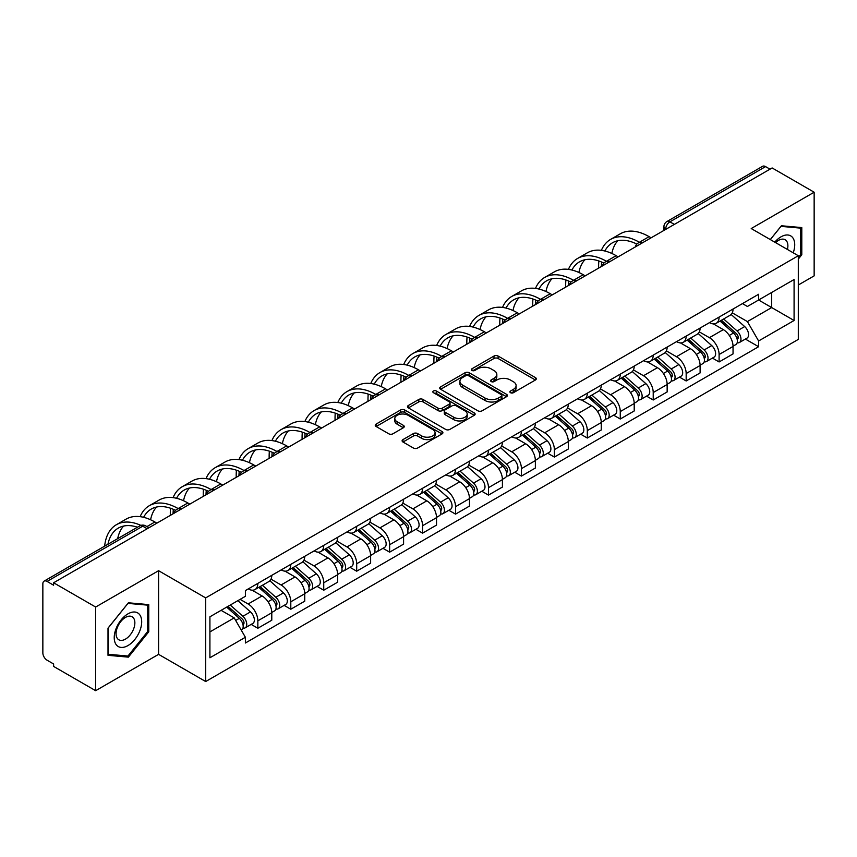 <?xml version="1.0" encoding="UTF-8"?>
<svg xmlns="http://www.w3.org/2000/svg" width="857" height="857" viewBox="0 0 857 857"><rect width="100%" height="100%" fill="white"/><g stroke="black" fill="none" stroke-linecap="round" stroke-linejoin="round"><path stroke-width="1.29" d="M510.504 392.71A2.057 1.189 0 0 0 513.407 392.71L535.432 379.994A2.935 1.693 0 0 0 536.289 378.794A2.935 1.693 0 0 0 535.432 377.605L498.121 356.062A2.935 1.693 0 0 0 493.975 356.062L471.95 368.778A2.057 1.189 0 0 0 471.35 369.613A2.057 1.189 0 0 0 471.95 370.449A2.057 1.189 0 0 0 474.853 370.449L477.703 368.799A9.384 5.421 0 0 1 490.965 368.799L494.071 370.599A9.384 5.421 0 0 1 496.824 374.434A9.384 5.421 0 0 1 494.071 378.258L491.222 379.908A2.057 1.189 0 0 0 490.622 380.744A2.057 1.189 0 0 0 491.222 381.579A2.057 1.189 0 0 0 494.125 381.579L496.974 379.94A9.384 5.421 0 0 1 510.247 379.94L513.354 381.729A9.384 5.421 0 0 1 516.107 385.564A9.384 5.421 0 0 1 513.354 389.389L510.504 391.038A2.057 1.189 0 0 0 509.904 391.874A2.057 1.189 0 0 0 510.504 392.71L510.504 391.038M402.961 439.598A2.935 1.693 0 0 0 402.104 440.798A2.935 1.693 0 0 0 402.961 441.998L413.438 448.04A2.935 1.693 0 0 0 417.584 448.04L442.041 433.91A2.935 1.693 0 0 0 442.898 432.721A2.935 1.693 0 0 0 442.041 431.521L404.729 409.978A2.935 1.693 0 0 0 400.583 409.978L376.116 424.097A2.935 1.693 0 0 0 375.259 425.297A2.935 1.693 0 0 0 376.116 426.497L388.767 433.792A2.935 1.693 0 0 0 392.913 433.792L403.379 427.75A2.935 1.693 0 0 0 404.236 426.55A2.935 1.693 0 0 0 403.379 425.361L397.112 421.74A7.842 4.531 0 0 1 394.809 418.537A7.842 4.531 0 0 1 399.651 414.349A7.842 4.531 0 0 1 408.2 415.334L432.764 429.518A7.842 4.531 0 0 1 435.067 432.721A7.842 4.531 0 0 1 430.225 436.899A7.842 4.531 0 0 1 421.676 435.924L417.584 433.556A2.935 1.693 0 0 0 413.438 433.556L402.961 439.598L402.961 441.998M205.68 597.897L158.588 570.698L95.652 607.035L53.616 582.771L772.125 167.951L814.15 192.214L751.214 228.551L798.306 255.74L205.68 597.897L205.68 681.54L798.306 339.393L798.306 255.74M477.906 410.814A2.935 1.693 0 0 0 482.052 410.814L506.519 396.695A2.935 1.693 0 0 0 507.376 395.495A2.935 1.693 0 0 0 506.519 394.295L469.197 372.752A2.935 1.693 0 0 0 465.051 372.752L440.594 386.882A2.935 1.693 0 0 0 439.727 388.071A2.935 1.693 0 0 0 440.594 389.271L477.906 410.814M434.263 393.159A2.057 1.189 0 0 1 436.342 393.449L436.342 391.006L474.275 412.913A2.935 1.693 0 0 1 475.132 414.102A2.935 1.693 0 0 1 474.275 415.302L449.818 429.421A2.935 1.693 0 0 1 445.672 429.421L408.35 407.878L408.35 405.49A2.935 1.693 0 0 0 407.493 406.689A2.935 1.693 0 0 0 408.35 407.878M408.35 405.49L418.827 399.448A2.935 1.693 0 0 1 422.972 399.448L438.098 408.178A2.935 1.693 0 0 0 442.244 408.178L449.197 404.172A2.935 1.693 0 0 0 450.054 402.972A2.935 1.693 0 0 0 449.197 401.783L433.438 392.677A2.057 1.189 0 0 1 432.839 391.842A2.057 1.189 0 0 1 434.103 390.749A2.057 1.189 0 0 1 436.342 391.006M95.652 607.035L95.652 690.688L53.616 666.425L53.616 663.982L47.071 660.201A5.978 3.449 -120 0 1 42.85 652.884L42.85 583.874A5.978 3.449 -120 0 1 44.082 581.132L139.755 525.898A5.978 3.449 60 0 1 142.744 526.198L47.071 581.432A5.978 3.449 -120 0 0 44.082 581.132M798.306 285.006L814.15 275.868L814.15 192.214M95.652 690.688L158.588 654.352L205.68 681.54M53.616 582.771L53.616 585.213L47.071 581.432M674.341 224.405L669.906 221.845A5.978 3.449 60 0 0 666.917 221.545L762.591 166.312A5.978 3.449 60 0 1 765.569 166.612L669.906 221.845A5.978 3.449 120 0 0 665.675 229.162L665.675 229.408M770.014 169.172L765.569 166.612M719.109 317.079A13.744 7.927 60 0 1 716.27 323.25L730.207 315.194A13.744 7.927 -120 0 0 733.046 309.034M699.323 331.873L709.392 337.679A13.744 7.927 60 0 1 719.109 354.509L733.046 346.464A13.744 7.927 -120 0 0 723.329 329.634L713.356 323.882M733.046 346.464L733.046 353.898L719.109 361.954L712.424 358.087M716.27 323.25A13.744 7.927 60 0 1 709.5 322.628M719.109 354.509L719.109 361.954M686.168 336.105A13.744 7.927 60 0 1 683.318 342.264L697.255 334.219A13.744 7.927 -120 0 0 700.105 328.049M679.483 377.112L686.168 380.969L700.105 372.924L700.105 365.489A13.744 7.927 -120 0 0 690.388 348.66L680.415 342.896M683.318 342.264A13.744 7.927 60 0 1 676.559 341.643M666.382 350.899L676.452 356.705A13.744 7.927 60 0 1 686.168 373.534L686.168 380.969M653.216 355.119A13.744 7.927 60 0 1 650.367 361.29L664.314 353.245A13.744 7.927 -120 0 0 667.153 347.074M646.532 396.138L653.216 399.994L667.153 391.949L667.153 384.504A13.744 7.927 -120 0 0 657.437 367.685L647.463 361.922M650.367 361.29A13.744 7.927 60 0 1 643.607 360.668M633.43 369.913L643.5 375.73A13.744 7.927 60 0 1 653.216 392.56L653.216 399.994M620.264 374.145A13.744 7.927 60 0 1 617.426 380.315L631.363 372.259A13.744 7.927 -120 0 0 634.212 366.1M613.591 415.152L620.264 419.019L634.212 410.964L634.212 403.529A13.744 7.927 -120 0 0 624.496 386.7L614.512 380.947M617.426 380.315A13.744 7.927 60 0 1 610.655 379.694M600.489 388.939L610.559 394.745A13.744 7.927 60 0 1 620.264 411.574L620.264 419.019M587.324 393.17A13.744 7.927 60 0 1 584.474 399.33L598.411 391.285A13.744 7.927 -120 0 0 601.26 385.114M580.639 434.178L587.324 438.034L601.26 429.989L601.26 422.555A13.744 7.927 -120 0 0 591.544 405.725L581.571 399.962M584.474 399.33A13.744 7.927 60 0 1 577.714 398.709M567.538 407.964L577.607 413.77A13.744 7.927 60 0 1 587.324 430.6L587.324 438.034M554.372 412.185A13.744 7.927 60 0 1 551.533 418.355L565.47 410.31A13.744 7.927 -120 0 0 568.309 404.14M547.687 453.203L554.372 457.06L568.309 449.014L568.309 441.569A13.744 7.927 -120 0 0 558.603 424.751L548.619 418.987M551.533 418.355A13.744 7.927 60 0 1 544.763 417.734M534.597 426.979L544.656 432.796A13.744 7.927 60 0 1 554.372 449.625L554.372 457.06M521.431 431.21A13.744 7.927 60 0 1 518.581 437.381L532.518 429.325A13.744 7.927 -120 0 0 535.368 423.165M514.746 472.218L521.431 476.085L535.368 468.029L535.368 460.595A13.744 7.927 -120 0 0 525.652 443.765L515.678 438.013M518.581 437.381A13.744 7.927 60 0 1 511.822 436.759M501.645 446.004L511.715 451.81A13.744 7.927 60 0 1 521.431 468.64L521.431 476.085M488.479 450.236A13.744 7.927 60 0 1 485.63 456.395L499.577 448.35A13.744 7.927 -120 0 0 502.416 442.18M481.795 491.243L488.479 495.1L502.416 487.055L502.416 479.62A13.744 7.927 -120 0 0 492.7 462.791L482.727 457.027M485.63 456.395A13.744 7.927 60 0 1 478.87 455.774M468.693 465.03L478.763 470.836A13.744 7.927 60 0 1 488.479 487.665L488.479 495.1M455.528 469.25A13.744 7.927 60 0 1 452.689 475.421L466.626 467.376A13.744 7.927 -120 0 0 469.475 461.205M448.854 510.269L455.538 514.125L469.475 506.08L469.475 498.635A13.744 7.927 -120 0 0 459.759 481.816L449.775 476.053M452.689 475.421A13.744 7.927 60 0 1 445.929 474.799M435.752 484.044L445.822 489.861A13.744 7.927 60 0 1 455.538 506.691L455.538 514.125M422.587 488.276A13.744 7.927 60 0 1 419.737 494.446L433.685 486.39A13.744 7.927 -120 0 0 436.524 480.231M415.902 529.283L422.587 533.15L436.524 525.095L436.524 517.66A13.744 7.927 -120 0 0 426.807 500.831L416.834 495.078M419.737 494.446A13.744 7.927 60 0 1 412.978 493.825M402.801 503.07L412.87 508.876A13.744 7.927 60 0 1 422.587 525.705L422.587 533.15M389.635 507.301A13.744 7.927 60 0 1 386.796 513.461L400.733 505.416A13.744 7.927 -120 0 0 403.583 499.245M382.961 548.309L389.635 552.165L403.583 544.12L403.583 536.686A13.744 7.927 -120 0 0 393.866 519.856L383.882 514.093M386.796 513.461A13.744 7.927 60 0 1 380.026 512.84M369.86 522.095L379.919 527.901A13.744 7.927 60 0 1 389.635 544.731L389.635 552.165M356.694 526.316A13.744 7.927 60 0 1 353.845 532.486L367.782 524.441A13.744 7.927 -120 0 0 370.631 518.271M350.01 567.334L356.694 571.191L370.631 563.145L370.631 555.7A13.744 7.927 -120 0 0 360.915 538.882L350.942 533.118M353.845 532.486A13.744 7.927 60 0 1 347.085 531.865M336.908 541.11L346.978 546.927A13.744 7.927 60 0 1 356.694 563.756L356.694 571.191M323.742 545.341A13.744 7.927 60 0 1 320.904 551.512L334.841 543.456A13.744 7.927 -120 0 0 337.679 537.296M317.058 586.349L323.742 590.216L337.679 582.16L337.679 574.726A13.744 7.927 -120 0 0 327.974 557.896L317.99 552.144M320.904 551.512A13.744 7.927 60 0 1 314.133 550.89M303.967 560.135L314.026 565.941A13.744 7.927 60 0 1 323.742 582.771L323.742 590.216M290.802 564.367A13.744 7.927 60 0 1 287.952 570.526L301.889 562.481A13.744 7.927 -120 0 0 304.738 556.311M284.117 605.374L290.802 609.231L304.738 601.186L304.738 593.751A13.744 7.927 -120 0 0 295.022 576.922L285.049 571.158M287.952 570.526A13.744 7.927 60 0 1 281.192 569.905M271.016 579.161L281.085 584.967A13.744 7.927 60 0 1 290.802 601.796L290.802 609.231M257.85 583.381A13.744 7.927 60 0 1 255 589.552L268.948 581.507A13.744 7.927 -120 0 0 271.787 575.336M251.165 624.399L257.85 628.256L271.787 620.211L271.787 612.766A13.744 7.927 -120 0 0 262.071 595.947L252.097 590.184M255 589.552A13.744 7.927 60 0 1 248.241 588.93M240.11 599.354L248.134 603.992A13.744 7.927 60 0 1 257.85 620.822L257.85 628.256M742.451 303.603L747.411 306.474L794.085 279.521L771.696 292.451L771.696 307.567L747.411 321.589L732.274 312.848M209.911 631.909L234.197 617.886L245.391 637.276L209.911 657.769L209.911 616.794L245.391 596.311L245.391 590.58L758.606 294.272L758.606 300.004L794.085 320.497L758.606 340.979L747.411 321.589M794.085 279.521L794.085 320.497M245.391 637.276L245.391 643.007L758.606 346.71L758.606 340.979M798.306 259.093L801.798 254.765L801.798 227.587L781.413 225.766L770.314 239.574L780.995 226.366L800.738 228.133L800.738 254.465L798.306 257.486M158.588 570.698L158.588 654.352M108.003 655.316L128.389 657.137L148.764 631.78L148.764 604.614L128.389 602.792L108.003 628.138L108.003 655.316M234.197 617.886L221.106 610.334M745.376 339.072L758.606 346.71M800.738 254.154L801.798 254.765M126.236 655.894L128.389 657.137M147.715 631.17L148.764 631.78M511.329 392.999L513.354 391.831A9.384 5.421 0 0 0 516.107 387.996L516.107 385.564M496.824 374.434L496.824 376.866A9.384 5.421 0 0 1 494.071 380.701L492.047 381.868M535.389 380.015L498.121 358.494A2.935 1.693 0 0 0 493.975 358.494L472.764 370.738M506.476 396.716L469.197 375.195A2.935 1.693 0 0 0 465.051 375.195L440.627 389.292L440.594 386.882M501.334 396.33A2.057 1.189 0 0 0 501.934 395.495A2.057 1.189 0 0 0 501.334 394.659L468.575 375.741A2.057 1.189 0 0 0 465.672 375.741L462.673 377.487A9.384 5.421 0 0 0 459.92 381.311A9.384 5.421 0 0 0 462.673 385.147L485.062 398.066A9.384 5.421 0 0 0 498.324 398.066L501.334 396.33L501.334 398.773A2.057 1.189 0 0 0 501.934 397.937L501.934 395.495M459.92 381.311L459.92 383.754A9.384 5.421 0 0 0 462.673 387.578L462.673 385.147M501.334 398.773L498.324 400.508A9.384 5.421 0 0 1 485.062 400.508L462.673 387.578M408.393 407.9L418.827 401.879L418.827 399.448M450.054 402.972L450.054 405.415A2.935 1.693 0 0 1 449.197 406.614L442.244 410.621A2.935 1.693 0 0 1 438.098 410.621L422.972 401.879A2.935 1.693 0 0 0 418.827 401.879M436.342 393.449L474.242 415.324M453.803 417.252A7.842 4.531 0 0 0 462.352 418.227A7.842 4.531 0 0 0 467.194 414.049A7.842 4.531 0 0 0 464.901 410.846L456.245 405.843A2.935 1.693 0 0 0 452.1 405.843L445.147 409.86A2.935 1.693 0 0 0 444.29 411.049A2.935 1.693 0 0 0 445.147 412.249L453.803 417.252L453.803 419.684A7.842 4.531 0 0 0 462.352 420.669A7.842 4.531 0 0 0 467.194 416.481L467.194 414.049M444.29 411.049L444.29 413.492A2.935 1.693 0 0 0 445.147 414.692L445.147 412.249M453.803 419.684L445.147 414.692M435.067 432.721L435.067 435.152A7.842 4.531 0 0 1 430.225 439.341A7.842 4.531 0 0 1 421.676 438.356L417.584 435.999A2.935 1.693 0 0 0 413.438 435.999L403.004 442.019M394.809 418.537L394.809 420.969A7.842 4.531 0 0 0 397.112 424.172L397.112 421.74M403.336 427.772L397.112 424.172M441.998 433.942L404.729 412.421A2.935 1.693 0 0 0 400.583 412.421L376.159 426.518M720.062 321.054L733.485 333.03A7.467 4.306 60 0 1 735.831 344.578L733.046 346.185M720.416 321.364L726.736 325.017M721.423 320.272L736.356 333.598A3.589 2.068 60 0 1 737.481 339.147A3.589 2.068 60 0 1 737.159 339.276M723.651 318.975L737.074 330.963A7.467 4.306 60 0 1 739.42 342.5A7.467 4.306 60 0 1 737.17 342.746M731.139 314.487L744.679 326.571A7.467 4.306 60 0 1 747.025 338.119L739.42 342.5M651.106 237.817L649.103 236.661A57.644 33.284 -120 0 0 620.275 233.811L610.559 239.414A57.644 33.284 -120 0 0 601.389 250.351M639.633 242.413L639.386 242.274A57.644 33.284 -120 0 0 610.559 239.414M598.85 260.967A57.644 33.284 -120 0 0 598.625 265.809L598.625 268.123M601.378 266.527A53.766 31.045 60 0 1 601.668 262.06M604.871 251.005A53.766 31.045 60 0 1 612.498 242.777A53.766 31.045 60 0 1 636.847 244.074M611.844 253.458A53.766 31.045 60 0 1 617.801 240.742M687.121 340.079L700.544 352.056A7.467 4.306 60 0 1 702.89 363.604L700.105 365.211M687.475 340.39L693.795 344.043M688.471 339.297L703.404 352.623A3.589 2.068 60 0 1 704.54 358.162A3.589 2.068 60 0 1 704.208 358.29M690.71 338.001L704.133 349.977A7.467 4.306 60 0 1 706.479 361.525A7.467 4.306 60 0 1 704.218 361.772M698.187 333.502L711.739 345.596A7.467 4.306 60 0 1 714.074 357.133L706.479 361.525M654.17 359.094L667.592 371.07A7.467 4.306 60 0 1 669.938 382.618L667.153 384.225M654.523 359.415L660.843 363.057M655.519 358.312L670.463 371.649A3.589 2.068 60 0 1 671.588 377.187A3.589 2.068 60 0 1 671.256 377.316M657.758 357.026L671.181 369.003A7.467 4.306 60 0 1 673.527 380.551A7.467 4.306 60 0 1 671.277 380.787M665.246 352.527L678.787 364.611A7.467 4.306 60 0 1 681.133 376.159L673.527 380.551M793.228 252.815A19.411 11.205 120 0 0 792.886 237.903A19.411 11.205 120 0 0 774.771 242.156M787.422 249.462A13.294 7.67 120 0 0 786.63 241.128A13.294 7.67 120 0 0 785.141 239.746A13.294 7.67 120 0 0 775.574 242.617M799.431 227.373L800.738 228.133M139.852 614.93A19.411 11.205 120 0 0 121.094 619.954A19.411 11.205 120 0 0 116.07 644.507A19.411 11.205 120 0 0 134.828 639.483A19.411 11.205 120 0 0 139.852 614.93M133.606 618.154A13.294 7.67 120 0 0 132.107 616.761A13.294 7.67 120 0 0 119.744 622.964A13.294 7.67 120 0 0 117.323 638.401A13.294 7.67 120 0 0 118.823 639.783A13.294 7.67 120 0 0 131.185 633.58A13.294 7.67 120 0 0 133.606 618.154M127.961 656.044L108.218 654.287L108.218 627.956L127.961 603.392L147.715 605.149L147.715 631.48L127.961 656.044M146.397 604.399L147.715 605.149M618.154 256.843L616.151 255.686A57.644 33.284 -120 0 0 587.324 252.826L577.618 258.439A57.644 33.284 -120 0 0 568.437 269.377M606.681 261.439L606.435 261.289A57.644 33.284 -120 0 0 577.618 258.439M565.899 279.982A57.644 33.284 -120 0 0 565.674 284.824L565.674 287.138M568.427 285.552A53.766 31.045 60 0 1 568.716 281.075M571.919 270.03A53.766 31.045 60 0 1 579.557 261.803A53.766 31.045 60 0 1 603.896 263.099M578.904 272.483A53.766 31.045 60 0 1 584.86 259.757M585.213 275.868L583.199 274.701A57.644 33.284 -120 0 0 554.383 271.851L544.666 277.454A57.644 33.284 -120 0 0 535.496 288.402M573.74 280.453L573.494 280.314A57.644 33.284 -120 0 0 544.666 277.454M532.958 299.007A57.644 33.284 -120 0 0 532.722 303.849L532.722 306.163M535.475 304.578A53.766 31.045 60 0 1 535.775 300.1M538.978 289.055A53.766 31.045 60 0 1 546.605 280.817A53.766 31.045 60 0 1 570.955 282.114M545.952 291.509A53.766 31.045 60 0 1 551.908 278.782M621.218 378.119L634.651 390.096A7.467 4.306 60 0 1 636.987 401.644L634.201 403.251M621.582 378.43L627.892 382.083M622.578 377.337L637.512 390.663A3.589 2.068 60 0 1 638.636 396.213A3.589 2.068 60 0 1 638.315 396.341M624.817 376.041L638.24 388.028A7.467 4.306 60 0 1 640.586 399.566A7.467 4.306 60 0 1 638.326 399.812M632.295 371.552L645.846 383.636A7.467 4.306 60 0 1 648.181 395.184L640.586 399.566M588.277 397.145L601.7 409.121A7.467 4.306 60 0 1 604.046 420.669L601.26 422.276M588.63 397.455L594.951 401.108M589.627 396.363L604.571 409.689A3.589 2.068 60 0 1 605.695 415.227A3.589 2.068 60 0 1 605.363 415.356M591.866 395.066L605.288 407.043A7.467 4.306 60 0 1 607.634 418.591A7.467 4.306 60 0 1 605.374 418.837M599.354 390.567L612.894 402.661A7.467 4.306 60 0 1 615.24 414.199L607.634 418.591M555.325 416.159L568.748 428.136A7.467 4.306 60 0 1 571.094 439.684L568.309 441.291M555.679 416.481L561.999 420.123M556.686 415.377L571.619 428.714A3.589 2.068 60 0 1 572.744 434.253A3.589 2.068 60 0 1 572.422 434.381M558.914 414.092L572.347 426.068A7.467 4.306 60 0 1 574.683 437.616A7.467 4.306 60 0 1 572.433 437.852M566.402 409.592L579.943 421.676A7.467 4.306 60 0 1 582.289 433.224L574.683 437.616M552.262 294.883L550.258 293.726A57.644 33.284 -120 0 0 521.431 290.877L511.715 296.479A57.644 33.284 -120 0 0 502.545 307.417M540.788 299.479L540.542 299.339A57.644 33.284 -120 0 0 511.715 296.479M500.006 318.033A57.644 33.284 -120 0 0 499.781 322.875L499.781 325.189M502.534 323.592A53.766 31.045 60 0 1 502.823 319.125M506.026 308.07A53.766 31.045 60 0 1 513.664 299.843A53.766 31.045 60 0 1 538.003 301.139M513 310.523A53.766 31.045 60 0 1 518.956 297.808M519.321 313.908L517.307 312.751A57.644 33.284 -120 0 0 488.49 309.891L478.774 315.505A57.644 33.284 -120 0 0 469.604 326.442M507.847 318.504L507.59 318.354A57.644 33.284 -120 0 0 478.774 315.505M467.065 337.047A57.644 33.284 -120 0 0 466.829 341.889L466.829 344.203M469.582 342.618A53.766 31.045 60 0 1 469.882 338.14M473.085 327.095A53.766 31.045 60 0 1 480.713 318.868A53.766 31.045 60 0 1 505.052 320.164M480.059 329.549A53.766 31.045 60 0 1 486.015 316.822M486.369 332.934L484.366 331.766A57.644 33.284 -120 0 0 455.538 328.917L445.822 334.519A57.644 33.284 -120 0 0 436.652 345.467M474.896 337.519L474.649 337.379A57.644 33.284 -120 0 0 445.822 334.519M434.113 356.073A57.644 33.284 -120 0 0 433.888 360.915L433.888 363.229M436.642 361.643A53.766 31.045 60 0 1 436.931 357.165M440.134 346.121A53.766 31.045 60 0 1 447.761 337.883A53.766 31.045 60 0 1 472.111 339.179M447.108 348.574A53.766 31.045 60 0 1 453.064 335.848M522.384 435.185L535.807 447.161A7.467 4.306 60 0 1 538.153 458.709L535.368 460.316M522.738 435.495L529.058 439.148M523.734 434.403L538.678 447.729A3.589 2.068 60 0 1 539.803 453.278A3.589 2.068 60 0 1 539.471 453.407M525.973 433.106L539.396 445.094A7.467 4.306 60 0 1 541.742 456.631A7.467 4.306 60 0 1 539.482 456.877M533.461 428.618L547.002 440.702A7.467 4.306 60 0 1 549.348 452.25L541.742 456.631M453.417 351.948L451.414 350.792A57.644 33.284 -120 0 0 422.597 347.942L412.881 353.545A57.644 33.284 -120 0 0 403.701 364.482M441.944 356.544L441.698 356.405A57.644 33.284 -120 0 0 412.881 353.545M401.162 375.098A57.644 33.284 -120 0 0 400.937 379.94L400.937 382.254M403.69 380.658A53.766 31.045 60 0 1 403.979 376.191M407.182 365.136A53.766 31.045 60 0 1 414.82 356.908A53.766 31.045 60 0 1 439.159 358.205M414.167 367.589A53.766 31.045 60 0 1 420.123 354.873M489.433 454.21L502.855 466.187A7.467 4.306 60 0 1 505.202 477.735L502.416 479.342M489.786 454.521L496.107 458.174M490.782 453.428L505.726 466.754A3.589 2.068 60 0 1 506.851 472.293A3.589 2.068 60 0 1 506.53 472.421M493.021 452.132L506.444 464.108A7.467 4.306 60 0 1 508.79 475.656A7.467 4.306 60 0 1 506.541 475.903M500.509 447.633L514.05 459.727A7.467 4.306 60 0 1 516.396 471.264L508.79 475.656M420.476 370.974L418.473 369.817A57.644 33.284 -120 0 0 389.646 366.957L379.93 372.57A57.644 33.284 -120 0 0 370.76 383.507M409.003 375.57L408.757 375.42A57.644 33.284 -120 0 0 379.93 372.57M368.221 394.113A57.644 33.284 -120 0 0 367.996 398.955L367.996 401.269M370.749 399.683A53.766 31.045 60 0 1 371.038 395.206M374.241 384.161A53.766 31.045 60 0 1 381.868 375.934A53.766 31.045 60 0 1 406.218 377.23M381.215 386.614A53.766 31.045 60 0 1 387.171 373.888M456.481 473.225L469.915 485.201A7.467 4.306 60 0 1 472.261 496.749L469.465 498.356M456.845 473.546L463.166 477.188M457.842 472.443L472.775 485.78A3.589 2.068 60 0 1 473.9 491.318A3.589 2.068 60 0 1 473.578 491.447M460.08 471.157L473.503 483.134A7.467 4.306 60 0 1 475.849 494.682A7.467 4.306 60 0 1 473.589 494.918M467.558 466.658L481.109 478.742A7.467 4.306 60 0 1 483.444 490.29L475.849 494.682M387.525 389.999L385.521 388.832A57.644 33.284 -120 0 0 356.694 385.982L346.989 391.585A57.644 33.284 -120 0 0 337.808 402.533M376.052 394.584L375.805 394.445A57.644 33.284 -120 0 0 346.989 391.585M335.269 413.138A57.644 33.284 -120 0 0 335.044 417.98L335.044 420.294M337.797 418.709A53.766 31.045 60 0 1 338.087 414.231M341.29 403.186A53.766 31.045 60 0 1 348.928 394.948A53.766 31.045 60 0 1 373.266 396.245M348.274 405.64A53.766 31.045 60 0 1 354.22 392.913M423.54 492.25L436.963 504.227A7.467 4.306 60 0 1 439.309 515.775L436.524 517.382M423.894 492.561L430.214 496.214M424.89 491.468L439.834 504.794A3.589 2.068 60 0 1 440.959 510.344A3.589 2.068 60 0 1 440.627 510.472M427.129 490.172L440.552 502.159A7.467 4.306 60 0 1 442.898 513.697A7.467 4.306 60 0 1 440.648 513.943M434.617 485.683L448.157 497.767A7.467 4.306 60 0 1 450.503 509.315L442.898 513.697M354.584 409.014L352.57 407.857A57.644 33.284 -120 0 0 323.753 405.007L314.037 410.61A57.644 33.284 -120 0 0 304.867 421.548M343.111 413.61L342.854 413.47A57.644 33.284 -120 0 0 314.037 410.61M302.328 432.164A57.644 33.284 -120 0 0 302.093 437.006L302.093 439.32M304.846 437.723A53.766 31.045 60 0 1 305.146 433.256M308.349 422.201A53.766 31.045 60 0 1 315.976 413.974A53.766 31.045 60 0 1 340.315 415.27M315.322 424.654A53.766 31.045 60 0 1 321.279 411.938M390.588 511.275L404.022 523.252A7.467 4.306 60 0 1 406.357 534.8L403.572 536.407M390.953 511.586L397.262 515.239M391.949 510.493L406.882 523.82A3.589 2.068 60 0 1 408.007 529.358A3.589 2.068 60 0 1 407.686 529.487M394.177 509.197L407.611 521.174A7.467 4.306 60 0 1 409.957 532.722A7.467 4.306 60 0 1 407.696 532.968M401.665 504.698L415.206 516.792A7.467 4.306 60 0 1 417.552 528.33L409.957 532.722M321.632 428.039L319.629 426.882A57.644 33.284 -120 0 0 290.802 424.022L281.085 429.636A57.644 33.284 -120 0 0 271.915 440.573M310.159 432.635L309.913 432.485A57.644 33.284 -120 0 0 281.085 429.636M269.377 451.178A57.644 33.284 -120 0 0 269.152 456.02L269.152 458.334M271.905 456.749A53.766 31.045 60 0 1 272.194 452.271M275.397 441.226A53.766 31.045 60 0 1 283.035 432.999A53.766 31.045 60 0 1 307.374 434.295M282.371 443.68A53.766 31.045 60 0 1 288.327 430.953M357.648 530.29L371.07 542.267A7.467 4.306 60 0 1 373.416 553.815L370.631 555.422M358.001 530.612L364.321 534.254M358.997 529.508L373.941 542.845A3.589 2.068 60 0 1 375.066 548.384A3.589 2.068 60 0 1 374.734 548.512M361.236 528.223L374.659 540.199A7.467 4.306 60 0 1 377.005 551.747A7.467 4.306 60 0 1 374.745 551.983M368.724 523.723L382.265 535.807A7.467 4.306 60 0 1 384.611 547.355L377.005 551.747M288.691 447.065L286.677 445.897A57.644 33.284 -120 0 0 257.861 443.048L248.144 448.65A57.644 33.284 -120 0 0 238.974 459.598M277.218 451.65L276.961 451.51A57.644 33.284 -120 0 0 248.144 448.65M236.436 470.204A57.644 33.284 -120 0 0 236.2 475.046L236.2 477.36M238.953 475.774A53.766 31.045 60 0 1 239.253 471.296M242.445 460.252A53.766 31.045 60 0 1 250.083 452.014A53.766 31.045 60 0 1 274.422 453.31M249.43 462.705A53.766 31.045 60 0 1 255.386 449.979M324.696 549.316L338.119 561.292A7.467 4.306 60 0 1 340.465 572.84L337.679 574.447M325.049 549.626L331.37 553.279M326.056 548.534L340.99 561.86A3.589 2.068 60 0 1 342.114 567.409A3.589 2.068 60 0 1 341.793 567.538M328.285 547.237L341.718 559.225A7.467 4.306 60 0 1 344.053 570.762A7.467 4.306 60 0 1 341.804 571.008M335.773 542.749L349.313 554.833A7.467 4.306 60 0 1 351.659 566.381L344.053 570.762M255.74 466.079L253.736 464.923A57.644 33.284 -120 0 0 224.909 462.073L215.193 467.676A57.644 33.284 -120 0 0 206.023 478.613M244.266 470.675L244.02 470.536A57.644 33.284 -120 0 0 215.193 467.676M203.484 489.229A57.644 33.284 -120 0 0 203.259 494.071L203.259 496.385M206.012 494.789A53.766 31.045 60 0 1 206.301 490.322M209.504 479.267A53.766 31.045 60 0 1 217.132 471.039A53.766 31.045 60 0 1 241.481 472.336M216.478 481.72A53.766 31.045 60 0 1 222.434 469.004M291.755 568.341L305.178 580.318A7.467 4.306 60 0 1 307.524 591.866L304.738 593.472M292.108 568.652L298.429 572.305M293.105 567.559L308.049 580.885A3.589 2.068 60 0 1 309.173 586.424A3.589 2.068 60 0 1 308.841 586.552M295.344 566.263L308.766 578.239A7.467 4.306 60 0 1 311.112 589.787A7.467 4.306 60 0 1 308.852 590.034M302.832 561.764L316.372 573.858A7.467 4.306 60 0 1 318.718 585.395L311.112 589.787M222.788 485.105L220.785 483.948A57.644 33.284 -120 0 0 191.968 481.088L182.252 486.701A57.644 33.284 -120 0 0 173.071 497.638M211.315 489.701L211.068 489.551A57.644 33.284 -120 0 0 182.252 486.701M170.532 508.244A57.644 33.284 -120 0 0 170.307 513.086L170.307 515.4M173.06 513.814A53.766 31.045 60 0 1 173.35 509.337M176.553 498.292A53.766 31.045 60 0 1 184.191 490.065A53.766 31.045 60 0 1 208.53 491.361M183.537 500.745A53.766 31.045 60 0 1 189.493 488.019M258.803 587.356L272.226 599.332A7.467 4.306 60 0 1 274.572 610.88L271.787 612.487M259.157 587.677L265.477 591.319M260.153 586.574L275.097 599.911A3.589 2.068 60 0 1 276.222 605.449A3.589 2.068 60 0 1 275.9 605.578M262.392 585.288L275.815 597.265A7.467 4.306 60 0 1 278.161 608.813A7.467 4.306 60 0 1 275.911 609.048M269.88 580.789L283.421 592.873A7.467 4.306 60 0 1 285.767 604.421L278.161 608.813M189.847 504.13L187.844 502.963A57.644 33.284 -120 0 0 159.016 500.113L149.3 505.716A57.644 33.284 -120 0 0 140.13 516.664M178.374 508.715L178.127 508.576A57.644 33.284 -120 0 0 149.3 505.716M143.612 517.317A53.766 31.045 60 0 1 151.239 509.079A53.766 31.045 60 0 1 175.589 510.376M150.586 519.77A53.766 31.045 60 0 1 156.542 507.044M226.677 607.11L239.285 618.358A7.467 4.306 60 0 1 241.631 629.906L241.256 630.12M226.805 607.035L232.536 610.345M228.026 606.327L242.145 618.925A3.589 2.068 60 0 1 243.27 624.474A3.589 2.068 60 0 1 242.949 624.603M230.265 605.042L242.874 616.29A7.467 4.306 60 0 1 245.22 627.827A7.467 4.306 60 0 1 242.96 628.074M237.871 600.65L250.48 611.898A7.467 4.306 60 0 1 252.815 623.446L245.22 627.827M156.895 523.145L154.892 521.988A57.644 33.284 -120 0 0 126.065 519.138L116.348 524.741A57.644 33.284 -120 0 0 104.65 546.166M140.902 525.395A57.644 33.284 -120 0 0 116.348 524.741M107.95 544.259A53.766 31.045 60 0 1 118.298 528.105A53.766 31.045 60 0 1 137.463 527.226M117.666 538.657A53.766 31.045 60 0 1 123.59 526.069M665.889 229.28L665.675 229.162A5.978 3.449 -0 0 1 663.929 226.719L663.929 230.415M290.802 601.796L304.738 593.751M323.742 582.771L337.679 574.726M356.694 563.756L370.631 555.7M389.635 544.731L403.583 536.686M422.587 525.705L436.524 517.66M455.538 506.691L469.475 498.635M488.479 487.665L502.416 479.62M521.431 468.64L535.368 460.595M554.372 449.625L568.309 441.569M587.324 430.6L601.26 422.555M620.264 411.574L634.212 403.529M653.216 392.56L667.153 384.504M686.168 373.534L700.105 365.489M257.85 620.822L271.787 612.766M248.134 603.992L262.071 595.947M281.085 584.967L295.022 576.922M314.026 565.941L327.974 557.896M346.978 546.927L360.915 538.882M379.919 527.901L393.866 519.856M412.87 508.876L426.807 500.831M445.822 489.861L459.759 481.816M478.763 470.836L492.7 462.791M511.715 451.81L525.652 443.765M544.656 432.796L558.603 424.751M577.607 413.77L591.544 405.725M610.559 394.745L624.496 386.7M643.5 375.73L657.437 367.685M676.452 356.705L690.388 348.66M709.392 337.679L723.329 329.634M642.493 242.788A5.978 3.449 120 0 0 639.858 244.309M609.552 261.814A5.978 3.449 120 0 0 606.917 263.335M576.6 280.828A5.978 3.449 120 0 0 573.965 282.36M543.659 299.854A5.978 3.449 120 0 0 541.013 301.375M510.708 318.879A5.978 3.449 120 0 0 508.072 320.4M477.756 337.894A5.978 3.449 120 0 0 475.121 339.426M444.815 356.919A5.978 3.449 120 0 0 442.18 358.44M411.863 375.944A5.978 3.449 120 0 0 409.228 377.466M378.923 394.959A5.978 3.449 120 0 0 376.287 396.491M345.971 413.985A5.978 3.449 120 0 0 343.336 415.506M313.03 433.01A5.978 3.449 120 0 0 310.384 434.531M280.078 452.025A5.978 3.449 120 0 0 277.443 453.557M247.127 471.05A5.978 3.449 120 0 0 244.491 472.571M214.186 490.075A5.978 3.449 120 0 0 211.55 491.597M181.234 509.09A5.978 3.449 120 0 0 178.599 510.622M147.179 528.758L142.744 526.198A5.978 3.449 120 0 1 145.733 525.898A5.978 5.978 0 0 0 139.755 525.898M513.354 391.831L513.354 389.389M491.222 381.579L491.222 379.908M494.071 380.701L494.071 378.258M471.95 370.449L471.95 368.778M493.975 358.494L493.975 356.062M498.121 358.494L498.121 356.062M535.432 379.994L535.432 377.605M465.051 375.195L465.051 372.752M469.197 375.195L469.197 372.752M506.519 396.695L506.519 394.295M485.062 400.508L485.062 398.066M498.324 400.508L498.324 398.066M422.972 401.879L422.972 399.448M438.098 410.621L438.098 408.178M442.244 410.621L442.244 408.178M449.197 406.614L449.197 404.172M474.275 415.302L474.275 412.913M413.438 435.999L413.438 433.556M417.584 435.999L417.584 433.556M421.676 438.356L421.676 435.924M403.379 427.75L403.379 425.361M376.116 426.497L376.116 424.097M400.583 412.421L400.583 409.978M404.729 412.421L404.729 409.978M442.041 433.91L442.041 431.521M733.485 333.03L729.307 335.451M738.22 337.497L736.881 338.279M744.679 326.571L737.074 330.963M639.386 242.274L649.103 236.661M700.544 352.056L696.355 354.466M705.279 356.523L703.929 357.305M711.739 345.596L704.133 349.977M667.592 371.07L663.404 373.491M672.327 375.548L670.988 376.319M678.787 364.611L671.181 369.003M606.435 261.289L616.151 255.686M573.494 280.314L583.199 274.701M634.651 390.096L630.463 392.517M639.386 394.563L638.037 395.345M645.846 383.636L638.24 388.028M601.7 409.121L597.511 411.531M606.435 413.588L605.085 414.37M612.894 402.661L605.288 407.043M568.748 428.136L564.57 430.557M573.494 432.614L572.144 433.385M579.943 421.676L572.347 426.068M540.542 299.339L550.258 293.726M507.59 318.354L517.307 312.751M474.649 337.379L484.366 331.766M535.807 447.161L531.619 449.582M540.542 451.628L539.192 452.41M547.002 440.702L539.396 445.094M441.698 356.405L451.414 350.792M502.855 466.187L498.678 468.597M507.59 470.654L506.251 471.436M514.05 459.727L506.444 464.108M408.757 375.42L418.473 369.817M469.915 485.201L465.726 487.622M474.649 489.679L473.3 490.45M481.109 478.742L473.503 483.134M375.805 394.445L385.521 388.832M436.963 504.227L432.774 506.648M441.698 508.694L440.359 509.476M448.157 497.767L440.552 502.159M342.854 413.47L352.57 407.857M404.022 523.252L399.833 525.662M408.757 527.719L407.407 528.501M415.206 516.792L407.611 521.174M309.913 432.485L319.629 426.882M371.07 542.267L366.882 544.688M375.805 546.745L374.455 547.516M382.265 535.807L374.659 540.199M276.961 451.51L286.677 445.897M338.119 561.292L333.941 563.713M342.854 565.759L341.514 566.541M349.313 554.833L341.718 559.225M244.02 470.536L253.736 464.923M305.178 580.318L300.989 582.728M309.913 584.785L308.563 585.567M316.372 573.858L308.766 578.239M211.068 489.551L220.785 483.948M272.226 599.332L268.048 601.753M276.961 603.81L275.622 604.581M283.421 592.873L275.815 597.265M178.127 508.576L187.844 502.963M239.285 618.358L235.675 620.447M244.02 622.825L242.67 623.607M250.48 611.898L242.874 616.29M146.922 526.584L154.892 521.988M643.007 242.499A5.978 5.978 0 0 0 635.337 246.923M610.055 261.514A5.978 5.978 0 0 0 602.396 265.938M577.115 280.539A5.978 5.978 0 0 0 569.444 284.963M544.163 299.564A5.978 5.978 0 0 0 536.493 303.989M511.211 318.579A5.978 5.978 0 0 0 503.552 323.003M478.27 337.604A5.978 5.978 0 0 0 470.6 342.029M445.319 356.63A5.978 5.978 0 0 0 437.659 361.054M412.378 375.645A5.978 5.978 0 0 0 404.708 380.069M379.426 394.67A5.978 5.978 0 0 0 371.767 399.094M346.474 413.695A5.978 5.978 0 0 0 338.815 418.12M313.533 432.71A5.978 5.978 0 0 0 305.863 437.134M280.582 451.735A5.978 5.978 0 0 0 272.922 456.16M247.641 470.761A5.978 5.978 0 0 0 239.971 475.185M214.689 489.776A5.978 5.978 0 0 0 207.03 494.2M181.748 508.801A5.978 5.978 0 0 0 174.078 513.225M148.936 527.741L145.733 525.898M666.917 221.545A5.978 5.978 0 0 0 663.929 226.719"/></g></svg>
